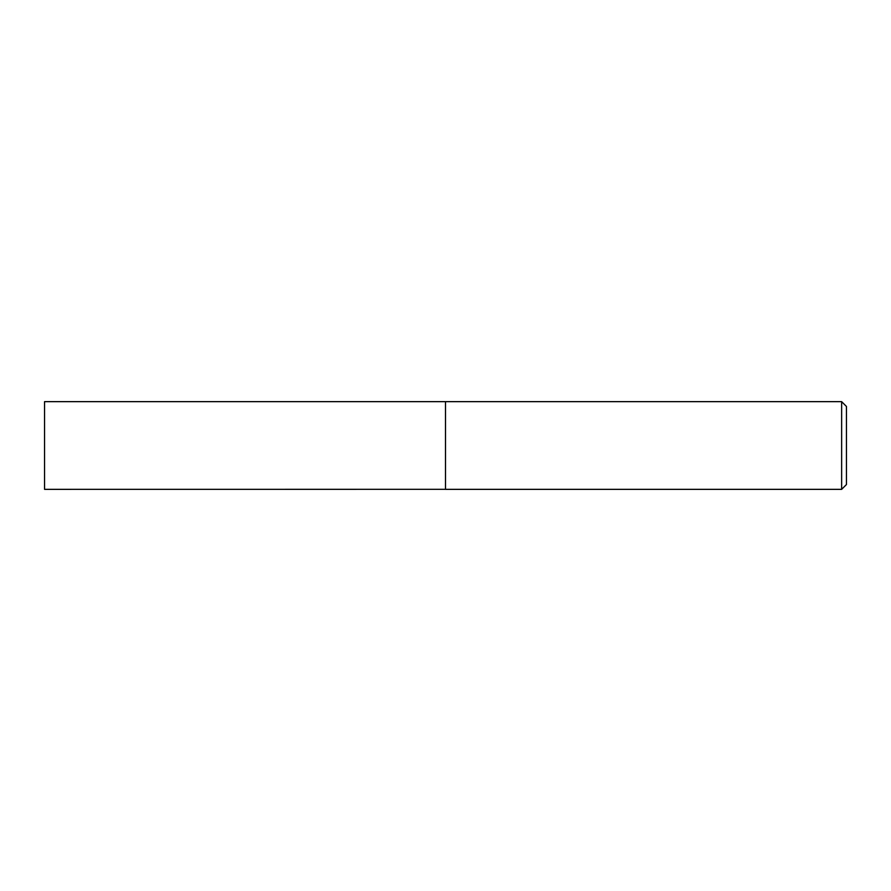 <?xml version="1.0" encoding="UTF-8"?>
<svg xmlns="http://www.w3.org/2000/svg" width="891" height="891" viewBox="0 0 891 891"><rect width="100%" height="100%" fill="white"/><g stroke="black" fill="none" stroke-linecap="round" stroke-linejoin="round"><path stroke-width="1.34" d="M841.639 401.652L841.639 489.348L846.45 484.548L846.45 406.463L841.639 401.652L44.55 401.652L44.55 489.348L445.5 489.315L445.5 401.652M841.639 489.348L445.5 489.348"/></g></svg>
